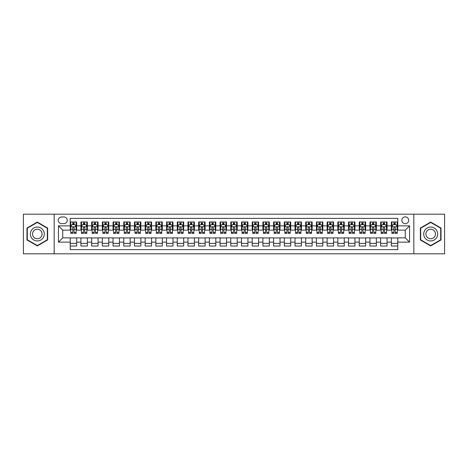 <?xml version="1.0" encoding="UTF-8"?>
<svg xmlns="http://www.w3.org/2000/svg" width="468" height="468" viewBox="0 0 468 468"><rect width="100%" height="100%" fill="white"/><g stroke="black" fill="none" stroke-linecap="round" stroke-linejoin="round"><path stroke-width="0.7" d="M405.265 216.871A3.428 3.428 0 0 0 401.836 220.299A3.428 3.428 0 0 0 405.265 223.722A3.428 3.428 0 0 0 408.687 220.299A3.428 3.428 0 0 0 405.265 216.871M413.829 253.802L444.6 253.802L444.6 214.198L413.829 214.198L413.829 253.802L54.171 253.802L54.171 214.198L23.4 214.198L23.4 253.802L54.171 253.802M397.771 221.961L391.347 221.961L391.347 225.863L387.065 225.863L387.065 230.145L391.347 230.145L391.347 225.863M387.065 225.863L387.065 221.961L380.642 221.961L380.642 225.863L376.36 225.863L376.36 230.145L380.642 230.145L380.642 225.863M376.36 225.863L376.36 221.961L369.942 221.961L369.942 225.863L365.66 225.863L365.66 230.145L369.942 230.145L369.942 225.863M365.66 225.863L365.66 221.961L359.237 221.961L359.237 225.863L354.955 225.863L354.955 230.145L359.237 230.145L359.237 225.863M354.955 225.863L354.955 221.961L348.531 221.961L348.531 225.863L344.249 225.863L344.249 230.145L348.531 230.145L348.531 225.863M344.249 225.863L344.249 221.961L337.826 221.961L337.826 225.863L333.549 225.863L333.549 230.145L337.826 230.145L337.826 225.863M333.549 225.863L333.549 221.961L327.126 221.961L327.126 225.863L322.844 225.863L322.844 230.145L327.126 230.145L327.126 225.863M322.844 225.863L322.844 221.961L316.421 221.961L316.421 225.863L312.138 225.863L312.138 230.145L316.421 230.145L316.421 225.863M312.138 225.863L312.138 221.961L305.715 221.961L305.715 225.863L301.433 225.863L301.433 230.145L305.715 230.145L305.715 225.863M301.433 225.863L301.433 221.961L295.01 221.961L295.01 225.863L290.733 225.863L290.733 230.145L295.01 230.145L295.01 225.863M290.733 225.863L290.733 221.961L284.31 221.961L284.31 225.863L280.028 225.863L280.028 230.145L284.31 230.145L284.31 225.863M280.028 225.863L280.028 221.961L273.604 221.961L273.604 225.863L269.322 225.863L269.322 230.145L273.604 230.145L273.604 225.863M269.322 225.863L269.322 221.961L262.899 221.961L262.899 225.863L258.617 225.863L258.617 230.145L262.899 230.145L262.899 225.863M258.617 225.863L258.617 221.961L252.199 221.961L252.199 225.863L247.917 225.863L247.917 230.145L252.199 230.145L252.199 225.863M247.917 225.863L247.917 221.961L241.494 221.961L241.494 225.863L237.212 225.863L237.212 230.145L241.494 230.145L241.494 225.863M237.212 225.863L237.212 221.961L230.788 221.961L230.788 225.863L226.506 225.863L226.506 230.145L230.788 230.145L230.788 225.863M226.506 225.863L226.506 221.961L220.083 221.961L220.083 225.863L215.801 225.863L215.801 230.145L220.083 230.145L220.083 225.863M215.801 225.863L215.801 221.961L209.383 221.961L209.383 225.863L205.101 225.863L205.101 230.145L209.383 230.145L209.383 225.863M205.101 225.863L205.101 221.961L198.678 221.961L198.678 225.863L194.395 225.863L194.395 230.145L198.678 230.145L198.678 225.863M194.395 225.863L194.395 221.961L187.972 221.961L187.972 225.863L183.69 225.863L183.69 230.145L187.972 230.145L187.972 225.863M183.69 225.863L183.69 221.961L177.267 221.961L177.267 225.863L172.99 225.863L172.99 230.145L177.267 230.145L177.267 225.863M172.99 225.863L172.99 221.961L166.567 221.961L166.567 225.863L162.285 225.863L162.285 230.145L166.567 230.145L166.567 225.863M162.285 225.863L162.285 221.961L155.862 221.961L155.862 225.863L151.579 225.863L151.579 230.145L155.862 230.145L155.862 225.863M151.579 225.863L151.579 221.961L145.156 221.961L145.156 225.863L140.874 225.863L140.874 230.145L145.156 230.145L145.156 225.863M140.874 225.863L140.874 221.961L134.451 221.961L134.451 225.863L130.174 225.863L130.174 230.145L134.451 230.145L134.451 225.863M130.174 225.863L130.174 221.961L123.751 221.961L123.751 225.863L119.469 225.863L119.469 230.145L123.751 230.145L123.751 225.863M119.469 225.863L119.469 221.961L113.045 221.961L113.045 225.863L108.763 225.863L108.763 230.145L113.045 230.145L113.045 225.863M108.763 225.863L108.763 221.961L102.34 221.961L102.34 225.863L98.058 225.863L98.058 230.145L102.34 230.145L102.34 225.863M98.058 225.863L98.058 221.961L91.64 221.961L91.64 225.863L87.358 225.863L87.358 230.145L91.64 230.145L91.64 225.863M87.358 225.863L87.358 221.961L80.935 221.961L80.935 230.145L76.653 230.145L76.653 221.961L70.229 221.961M70.229 246.039L76.653 246.039L76.653 237.855L80.935 237.855L80.935 246.039L87.358 246.039L87.358 237.855L91.64 237.855L91.64 242.137L87.358 242.137M91.64 242.137L91.64 246.039L98.058 246.039L98.058 237.855L102.34 237.855L102.34 242.137L98.058 242.137M102.34 242.137L102.34 246.039L108.763 246.039L108.763 237.855L113.045 237.855L113.045 242.137L108.763 242.137M113.045 242.137L113.045 246.039L119.469 246.039L119.469 237.855L123.751 237.855L123.751 242.137L119.469 242.137M123.751 242.137L123.751 246.039L130.174 246.039L130.174 237.855L134.451 237.855L134.451 242.137L130.174 242.137M134.451 242.137L134.451 246.039L140.874 246.039L140.874 237.855L145.156 237.855L145.156 242.137L140.874 242.137M145.156 242.137L145.156 246.039L151.579 246.039L151.579 237.855L155.862 237.855L155.862 242.137L151.579 242.137M155.862 242.137L155.862 246.039L162.285 246.039L162.285 237.855L166.567 237.855L166.567 242.137L162.285 242.137M166.567 242.137L166.567 246.039L172.99 246.039L172.99 237.855L177.267 237.855L177.267 242.137L172.99 242.137M177.267 242.137L177.267 246.039L183.69 246.039L183.69 237.855L187.972 237.855L187.972 242.137L183.69 242.137M187.972 242.137L187.972 246.039L194.395 246.039L194.395 237.855L198.678 237.855L198.678 242.137L194.395 242.137M198.678 242.137L198.678 246.039L205.101 246.039L205.101 237.855L209.383 237.855L209.383 242.137L205.101 242.137M209.383 242.137L209.383 246.039L215.801 246.039L215.801 237.855L220.083 237.855L220.083 242.137L215.801 242.137M220.083 242.137L220.083 246.039L226.506 246.039L226.506 237.855L230.788 237.855L230.788 242.137L226.506 242.137M230.788 242.137L230.788 246.039L237.212 246.039L237.212 237.855L241.494 237.855L241.494 242.137L237.212 242.137M241.494 242.137L241.494 246.039L247.917 246.039L247.917 237.855L252.199 237.855L252.199 242.137L247.917 242.137M252.199 242.137L252.199 246.039L258.617 246.039L258.617 237.855L262.899 237.855L262.899 242.137L258.617 242.137M262.899 242.137L262.899 246.039L269.322 246.039L269.322 237.855L273.604 237.855L273.604 242.137L269.322 242.137M273.604 242.137L273.604 246.039L280.028 246.039L280.028 237.855L284.31 237.855L284.31 242.137L280.028 242.137M284.31 242.137L284.31 246.039L290.733 246.039L290.733 237.855L295.01 237.855L295.01 242.137L290.733 242.137M295.01 242.137L295.01 246.039L301.433 246.039L301.433 237.855L305.715 237.855L305.715 242.137L301.433 242.137M305.715 242.137L305.715 246.039L312.138 246.039L312.138 237.855L316.421 237.855L316.421 242.137L312.138 242.137M316.421 242.137L316.421 246.039L322.844 246.039L322.844 237.855L327.126 237.855L327.126 242.137L322.844 242.137M327.126 242.137L327.126 246.039L333.549 246.039L333.549 237.855L337.826 237.855L337.826 242.137L333.549 242.137M337.826 242.137L337.826 246.039L344.249 246.039L344.249 237.855L348.531 237.855L348.531 242.137L344.249 242.137M348.531 242.137L348.531 246.039L354.955 246.039L354.955 237.855L359.237 237.855L359.237 242.137L354.955 242.137M359.237 242.137L359.237 246.039L365.66 246.039L365.66 237.855L369.942 237.855L369.942 242.137L365.66 242.137M369.942 242.137L369.942 246.039L376.36 246.039L376.36 237.855L380.642 237.855L380.642 242.137L376.36 242.137M380.642 242.137L380.642 246.039L387.065 246.039L387.065 237.855L391.347 237.855L391.347 242.137L387.065 242.137M61.56 223.616L63.917 223.616A3.317 3.317 0 0 0 67.234 220.299A3.317 3.317 0 0 0 63.917 216.982L61.56 216.982A3.317 3.317 0 0 0 58.243 220.299A3.317 3.317 0 0 0 61.56 223.616M413.829 214.198L54.171 214.198M397.771 225.863L397.771 218.375L70.229 218.375L70.229 230.145L62.735 230.145L62.735 237.855L70.229 237.855L70.229 249.625L397.771 249.625L397.771 237.855L405.265 237.855L405.265 230.145L397.771 230.145L397.771 225.863L409.547 225.863L409.547 242.137L397.771 242.137M70.229 242.137L58.453 242.137L58.453 225.863L70.229 225.863M391.347 242.137L391.347 246.039L397.771 246.039M70.229 224.634L70.767 224.634M72.797 224.634L74.084 224.634M76.114 224.634L76.653 224.634M70.229 230.04L70.767 230.04M72.797 230.04L74.084 230.04M76.114 230.04L76.653 230.04M70.229 237.96L76.653 237.96M70.229 243.366L76.653 243.366M80.935 230.04L81.467 230.04M83.503 230.04L84.79 230.04M86.82 230.04L87.358 230.04M80.935 224.634L81.467 224.634M83.503 224.634L84.79 224.634M86.82 224.634L87.358 224.634M80.935 237.96L87.358 237.96M80.935 243.366L87.358 243.366M91.64 237.96L98.058 237.96M91.64 243.366L98.058 243.366M91.64 224.634L92.173 224.634M94.208 224.634L95.49 224.634M97.525 224.634L98.058 224.634M91.64 230.04L92.173 230.04M94.208 230.04L95.49 230.04M97.525 230.04L98.058 230.04M102.34 237.96L108.763 237.96M102.34 243.366L108.763 243.366M102.34 224.634L102.878 224.634M104.908 224.634L106.195 224.634M108.231 224.634L108.763 224.634M102.34 230.04L102.878 230.04M104.908 230.04L106.195 230.04M108.231 230.04L108.763 230.04M113.045 237.96L119.469 237.96M113.045 243.366L119.469 243.366M113.045 224.634L113.584 224.634M115.614 224.634L116.901 224.634M118.93 224.634L119.469 224.634M113.045 230.04L113.584 230.04M115.614 230.04L116.901 230.04M118.93 230.04L119.469 230.04M123.751 237.96L130.174 237.96M123.751 243.366L130.174 243.366M123.751 224.634L124.283 224.634M126.319 224.634L127.6 224.634M129.636 224.634L130.174 224.634M123.751 230.04L124.283 230.04M126.319 230.04L127.6 230.04M129.636 230.04L130.174 230.04M134.451 237.96L140.874 237.96M134.451 243.366L140.874 243.366M134.451 224.634L134.989 224.634M137.025 224.634L138.306 224.634M140.341 224.634L140.874 224.634M134.451 230.04L134.989 230.04M137.025 230.04L138.306 230.04M140.341 230.04L140.874 230.04M145.156 237.96L151.579 237.96M145.156 243.366L151.579 243.366M145.156 224.634L145.694 224.634M147.724 224.634L149.011 224.634M151.047 224.634L151.579 224.634M145.156 230.04L145.694 230.04M147.724 230.04L149.011 230.04M151.047 230.04L151.579 230.04M155.862 237.96L162.285 237.96M155.862 243.366L162.285 243.366M155.862 224.634L156.394 224.634M158.43 224.634L159.717 224.634M161.747 224.634L162.285 224.634M155.862 230.04L156.394 230.04M158.43 230.04L159.717 230.04M161.747 230.04L162.285 230.04M166.567 237.96L172.99 237.96M166.567 243.366L172.99 243.366M166.567 224.634L167.099 224.634M169.135 224.634L170.416 224.634M172.452 224.634L172.99 224.634M166.567 230.04L167.099 230.04M169.135 230.04L170.416 230.04M172.452 230.04L172.99 230.04M177.267 237.96L183.69 237.96M177.267 243.366L183.69 243.366M177.267 224.634L177.805 224.634M179.841 224.634L181.122 224.634M183.158 224.634L183.69 224.634M177.267 230.04L177.805 230.04M179.841 230.04L181.122 230.04M183.158 230.04L183.69 230.04M187.972 237.96L194.395 237.96M187.972 243.366L194.395 243.366M187.972 224.634L188.51 224.634M190.54 224.634L191.827 224.634M193.863 224.634L194.395 224.634M187.972 230.04L188.51 230.04M190.54 230.04L191.827 230.04M193.863 230.04L194.395 230.04M198.678 237.96L205.101 237.96M198.678 243.366L205.101 243.366M198.678 224.634L199.21 224.634M201.246 224.634L202.533 224.634M204.563 224.634L205.101 224.634M198.678 230.04L199.21 230.04M201.246 230.04L202.533 230.04M204.563 230.04L205.101 230.04M209.383 237.96L215.801 237.96M209.383 243.366L215.801 243.366M209.383 224.634L209.916 224.634M211.951 224.634L213.232 224.634M215.268 224.634L215.801 224.634M209.383 230.04L209.916 230.04M211.951 230.04L213.232 230.04M215.268 230.04L215.801 230.04M220.083 237.96L226.506 237.96M220.083 243.366L226.506 243.366M220.083 224.634L220.621 224.634M222.651 224.634L223.938 224.634M225.974 224.634L226.506 224.634M220.083 230.04L220.621 230.04M222.651 230.04L223.938 230.04M225.974 230.04L226.506 230.04M230.788 237.96L237.212 237.96M230.788 243.366L237.212 243.366M230.788 224.634L231.327 224.634M233.356 224.634L234.643 224.634M236.673 224.634L237.212 224.634M230.788 230.04L231.327 230.04M233.356 230.04L234.643 230.04M236.673 230.04L237.212 230.04M241.494 237.96L247.917 237.96M241.494 243.366L247.917 243.366M241.494 224.634L242.026 224.634M244.062 224.634L245.349 224.634M247.379 224.634L247.917 224.634M241.494 230.04L242.026 230.04M244.062 230.04L245.349 230.04M247.379 230.04L247.917 230.04M252.199 237.96L258.617 237.96M252.199 243.366L258.617 243.366M252.199 224.634L252.732 224.634M254.767 224.634L256.049 224.634M258.084 224.634L258.617 224.634M252.199 230.04L252.732 230.04M254.767 230.04L256.049 230.04M258.084 230.04L258.617 230.04M262.899 237.96L269.322 237.96M262.899 243.366L269.322 243.366M262.899 224.634L263.437 224.634M265.467 224.634L266.754 224.634M268.79 224.634L269.322 224.634M262.899 230.04L263.437 230.04M265.467 230.04L266.754 230.04M268.79 230.04L269.322 230.04M273.604 237.96L280.028 237.96M273.604 243.366L280.028 243.366M273.604 224.634L274.137 224.634M276.173 224.634L277.46 224.634M279.49 224.634L280.028 224.634M273.604 230.04L274.137 230.04M276.173 230.04L277.46 230.04M279.49 230.04L280.028 230.04M284.31 237.96L290.733 237.96M284.31 243.366L290.733 243.366M284.31 224.634L284.842 224.634M286.878 224.634L288.159 224.634M290.195 224.634L290.733 224.634M284.31 230.04L284.842 230.04M286.878 230.04L288.159 230.04M290.195 230.04L290.733 230.04M295.01 237.96L301.433 237.96M295.01 243.366L301.433 243.366M295.01 224.634L295.548 224.634M297.584 224.634L298.865 224.634M300.901 224.634L301.433 224.634M295.01 230.04L295.548 230.04M297.584 230.04L298.865 230.04M300.901 230.04L301.433 230.04M305.715 237.96L312.138 237.96M305.715 243.366L312.138 243.366M305.715 224.634L306.253 224.634M308.283 224.634L309.57 224.634M311.606 224.634L312.138 224.634M305.715 230.04L306.253 230.04M308.283 230.04L309.57 230.04M311.606 230.04L312.138 230.04M316.421 237.96L322.844 237.96M316.421 243.366L322.844 243.366M316.421 224.634L316.953 224.634M318.989 224.634L320.276 224.634M322.306 224.634L322.844 224.634M316.421 230.04L316.953 230.04M318.989 230.04L320.276 230.04M322.306 230.04L322.844 230.04M327.126 237.96L333.549 237.96M327.126 243.366L333.549 243.366M327.126 224.634L327.659 224.634M329.694 224.634L330.975 224.634M333.011 224.634L333.549 224.634M327.126 230.04L327.659 230.04M329.694 230.04L330.975 230.04M333.011 230.04L333.549 230.04M337.826 237.96L344.249 237.96M337.826 243.366L344.249 243.366M337.826 224.634L338.364 224.634M340.4 224.634L341.681 224.634M343.717 224.634L344.249 224.634M337.826 230.04L338.364 230.04M340.4 230.04L341.681 230.04M343.717 230.04L344.249 230.04M348.531 237.96L354.955 237.96M348.531 243.366L354.955 243.366M348.531 224.634L349.07 224.634M351.099 224.634L352.386 224.634M354.416 224.634L354.955 224.634M348.531 230.04L349.07 230.04M351.099 230.04L352.386 230.04M354.416 230.04L354.955 230.04M359.237 237.96L365.66 237.96M359.237 243.366L365.66 243.366M359.237 224.634L359.769 224.634M361.805 224.634L363.092 224.634M365.122 224.634L365.66 224.634M359.237 230.04L359.769 230.04M361.805 230.04L363.092 230.04M365.122 230.04L365.66 230.04M369.942 237.96L376.36 237.96M369.942 243.366L376.36 243.366M369.942 224.634L370.475 224.634M372.51 224.634L373.792 224.634M375.827 224.634L376.36 224.634M369.942 230.04L370.475 230.04M372.51 230.04L373.792 230.04M375.827 230.04L376.36 230.04M380.642 237.96L387.065 237.96M380.642 243.366L387.065 243.366M380.642 224.634L381.18 224.634M383.21 224.634L384.497 224.634M386.533 224.634L387.065 224.634M380.642 230.04L381.18 230.04M383.21 230.04L384.497 230.04M386.533 230.04L387.065 230.04M391.347 237.96L397.771 237.96M391.347 243.366L397.771 243.366M391.347 224.634L391.886 224.634M393.916 224.634L395.203 224.634M397.233 224.634L397.771 224.634M391.347 230.04L391.886 230.04M393.916 230.04L395.203 230.04M397.233 230.04L397.771 230.04M62.735 230.145L58.453 225.863M62.735 237.855L58.453 242.137M409.547 225.863L405.265 230.145M409.547 242.137L405.265 237.855M37.317 245.928L47.642 239.961L47.642 228.039L37.317 222.072L26.986 228.039L26.986 239.961L37.317 245.928M441.014 228.039L430.683 222.072L420.358 228.039L420.358 239.961L430.683 245.928L441.014 239.961L441.014 228.039M74.084 223.347L72.797 223.347M76.114 232.485L74.084 232.485L74.084 233.356L76.114 233.356L76.114 226.828L75.044 224.687L71.838 224.687L70.767 226.828L70.767 233.356L72.797 233.356L72.797 232.485L70.767 232.485M70.767 226.828L70.767 221.961M76.114 226.828L76.114 221.961M72.797 224.687L72.797 221.961M74.084 221.961L74.084 224.687M74.084 232.485L74.084 227.629C73.657 226.804 73.23 226.804 72.797 227.629L72.797 232.485M37.317 227.044A6.956 6.956 0 0 0 30.356 234A6.956 6.956 0 0 0 37.317 240.956A6.956 6.956 0 0 0 44.273 234A6.956 6.956 0 0 0 37.317 227.044M37.317 229.238A4.762 4.762 0 0 0 32.549 234A4.762 4.762 0 0 0 37.317 238.762A4.762 4.762 0 0 0 42.079 234A4.762 4.762 0 0 0 37.317 229.238M47.321 239.78L37.317 245.554L27.308 239.78L27.308 228.22L37.317 222.446L47.321 228.22L47.321 239.78M424.657 230.519A6.956 6.956 0 0 0 427.208 240.025A6.956 6.956 0 0 0 436.708 237.481A6.956 6.956 0 0 0 434.164 227.974A6.956 6.956 0 0 0 424.657 230.519M426.559 231.619A4.762 4.762 0 0 0 428.302 238.124A4.762 4.762 0 0 0 434.807 236.381A4.762 4.762 0 0 0 433.064 229.876A4.762 4.762 0 0 0 426.559 231.619M440.692 228.22L440.692 239.78L430.683 245.554L420.679 239.78L420.679 228.22L430.683 222.446L440.692 228.22M84.79 223.347L83.503 223.347M86.82 232.485L84.79 232.485L84.79 233.356L86.82 233.356L86.82 226.828L85.749 224.687L82.538 224.687L81.467 226.828L81.467 233.356L83.503 233.356L83.503 232.485L81.467 232.485M81.467 226.828L81.467 221.961M86.82 226.828L86.82 221.961M83.503 224.687L83.503 221.961M84.79 221.961L84.79 224.687M84.79 232.485L84.79 227.629C84.357 226.804 83.93 226.804 83.503 227.629L83.503 232.485M95.49 223.347L94.208 223.347M97.525 232.485L95.49 232.485L95.49 233.356L97.525 233.356L97.525 226.828L96.455 224.687L93.243 224.687L92.173 226.828L92.173 233.356L94.208 233.356L94.208 232.485L92.173 232.485M92.173 226.828L92.173 221.961M97.525 226.828L97.525 221.961M94.208 224.687L94.208 221.961M95.49 221.961L95.49 224.687M95.49 232.485L95.49 227.629C95.062 226.804 94.635 226.804 94.208 227.629L94.208 232.485M106.195 223.347L104.908 223.347M108.231 232.485L106.195 232.485L106.195 233.356L108.231 233.356L108.231 226.828L107.16 224.687L103.949 224.687L102.878 226.828L102.878 233.356L104.908 233.356L104.908 232.485L102.878 232.485M102.878 226.828L102.878 221.961M108.231 226.828L108.231 221.961M104.908 224.687L104.908 221.961M106.195 221.961L106.195 224.687M106.195 232.485L106.195 227.629C105.768 226.804 105.341 226.804 104.908 227.629L104.908 232.485M116.901 223.347L115.614 223.347M118.93 232.485L116.901 232.485L116.901 233.356L118.93 233.356L118.93 226.828L117.86 224.687L114.648 224.687L113.584 226.828L113.584 233.356L115.614 233.356L115.614 232.485L113.584 232.485M113.584 226.828L113.584 221.961M118.93 226.828L118.93 221.961M115.614 224.687L115.614 221.961M116.901 221.961L116.901 224.687M116.901 232.485L116.901 227.629C116.473 226.804 116.041 226.804 115.614 227.629L115.614 232.485M127.6 223.347L126.319 223.347M129.636 232.485L127.6 232.485L127.6 233.356L129.636 233.356L129.636 226.828L128.565 224.687L125.354 224.687L124.283 226.828L124.283 233.356L126.319 233.356L126.319 232.485L124.283 232.485M124.283 226.828L124.283 221.961M129.636 226.828L129.636 221.961M126.319 224.687L126.319 221.961M127.6 221.961L127.6 224.687M127.6 232.485L127.6 227.629C127.173 226.804 126.746 226.804 126.319 227.629L126.319 232.485M138.306 223.347L137.025 223.347M140.341 232.485L138.306 232.485L138.306 233.356L140.341 233.356L140.341 226.828L139.271 224.687L136.059 224.687L134.989 226.828L134.989 233.356L137.025 233.356L137.025 232.485L134.989 232.485M134.989 226.828L134.989 221.961M140.341 226.828L140.341 221.961M137.025 224.687L137.025 221.961M138.306 221.961L138.306 224.687M138.306 232.485L138.306 227.629C137.879 226.804 137.452 226.804 137.025 227.629L137.025 232.485M149.011 223.347L147.724 223.347M151.047 232.485L149.011 232.485L149.011 233.356L151.047 233.356L151.047 226.828L149.976 224.687L146.765 224.687L145.694 226.828L145.694 233.356L147.724 233.356L147.724 232.485L145.694 232.485M145.694 226.828L145.694 221.961M151.047 226.828L151.047 221.961M147.724 224.687L147.724 221.961M149.011 221.961L149.011 224.687M149.011 232.485L149.011 227.629C148.584 226.804 148.157 226.804 147.724 227.629L147.724 232.485M159.717 223.347L158.43 223.347M161.747 232.485L159.717 232.485L159.717 233.356L161.747 233.356L161.747 226.828L160.676 224.687L157.464 224.687L156.394 226.828L156.394 233.356L158.43 233.356L158.43 232.485L156.394 232.485M156.394 226.828L156.394 221.961M161.747 226.828L161.747 221.961M158.43 224.687L158.43 221.961M159.717 221.961L159.717 224.687M159.717 232.485L159.717 227.629C159.29 226.804 158.857 226.804 158.43 227.629L158.43 232.485M170.416 223.347L169.135 223.347M172.452 232.485L170.416 232.485L170.416 233.356L172.452 233.356L172.452 226.828L171.382 224.687L168.17 224.687L167.099 226.828L167.099 233.356L169.135 233.356L169.135 232.485L167.099 232.485M167.099 226.828L167.099 221.961M172.452 226.828L172.452 221.961M169.135 224.687L169.135 221.961M170.416 221.961L170.416 224.687M170.416 232.485L170.416 227.629C169.989 226.804 169.562 226.804 169.135 227.629L169.135 232.485M181.122 223.347L179.841 223.347M183.158 232.485L181.122 232.485L181.122 233.356L183.158 233.356L183.158 226.828L182.087 224.687L178.875 224.687L177.805 226.828L177.805 233.356L179.841 233.356L179.841 232.485L177.805 232.485M177.805 226.828L177.805 221.961M183.158 226.828L183.158 221.961M179.841 224.687L179.841 221.961M181.122 221.961L181.122 224.687M181.122 232.485L181.122 227.629C180.695 226.804 180.268 226.804 179.841 227.629L179.841 232.485M191.827 223.347L190.54 223.347M193.863 232.485L191.827 232.485L191.827 233.356L193.863 233.356L193.863 226.828L192.793 224.687L189.581 224.687L188.51 226.828L188.51 233.356L190.54 233.356L190.54 232.485L188.51 232.485M188.51 226.828L188.51 221.961M193.863 226.828L193.863 221.961M190.54 224.687L190.54 221.961M191.827 221.961L191.827 224.687M191.827 232.485L191.827 227.629C191.4 226.804 190.973 226.804 190.54 227.629L190.54 232.485M202.533 223.347L201.246 223.347M204.563 232.485L202.533 232.485L202.533 233.356L204.563 233.356L204.563 226.828L203.492 224.687L200.281 224.687L199.21 226.828L199.21 233.356L201.246 233.356L201.246 232.485L199.21 232.485M199.21 226.828L199.21 221.961M204.563 226.828L204.563 221.961M201.246 224.687L201.246 221.961M202.533 221.961L202.533 224.687M202.533 232.485L202.533 227.629C202.1 226.804 201.673 226.804 201.246 227.629L201.246 232.485M213.232 223.347L211.951 223.347M215.268 232.485L213.232 232.485L213.232 233.356L215.268 233.356L215.268 226.828L214.198 224.687L210.986 224.687L209.916 226.828L209.916 233.356L211.951 233.356L211.951 232.485L209.916 232.485M209.916 226.828L209.916 221.961M215.268 226.828L215.268 221.961M211.951 224.687L211.951 221.961M213.232 221.961L213.232 224.687M213.232 232.485L213.232 227.629C212.805 226.804 212.378 226.804 211.951 227.629L211.951 232.485M223.938 223.347L222.651 223.347M225.974 232.485L223.938 232.485L223.938 233.356L225.974 233.356L225.974 226.828L224.903 224.687L221.692 224.687L220.621 226.828L220.621 233.356L222.651 233.356L222.651 232.485L220.621 232.485M220.621 226.828L220.621 221.961M225.974 226.828L225.974 221.961M222.651 224.687L222.651 221.961M223.938 221.961L223.938 224.687M223.938 232.485L223.938 227.629C223.511 226.804 223.084 226.804 222.651 227.629L222.651 232.485M234.643 223.347L233.356 223.347M236.673 232.485L234.643 232.485L234.643 233.356L236.673 233.356L236.673 226.828L235.603 224.687L232.397 224.687L231.327 226.828L231.327 233.356L233.356 233.356L233.356 232.485L231.327 232.485M231.327 226.828L231.327 221.961M236.673 226.828L236.673 221.961M233.356 224.687L233.356 221.961M234.643 221.961L234.643 224.687M234.643 232.485L234.643 227.629C234.216 226.804 233.789 226.804 233.356 227.629L233.356 232.485M245.349 223.347L244.062 223.347M247.379 232.485L245.349 232.485L245.349 233.356L247.379 233.356L247.379 226.828L246.308 224.687L243.097 224.687L242.026 226.828L242.026 233.356L244.062 233.356L244.062 232.485L242.026 232.485M242.026 226.828L242.026 221.961M247.379 226.828L247.379 221.961M244.062 224.687L244.062 221.961M245.349 221.961L245.349 224.687M245.349 232.485L245.349 227.629C244.916 226.804 244.489 226.804 244.062 227.629L244.062 232.485M256.049 223.347L254.767 223.347M258.084 232.485L256.049 232.485L256.049 233.356L258.084 233.356L258.084 226.828L257.014 224.687L253.802 224.687L252.732 226.828L252.732 233.356L254.767 233.356L254.767 232.485L252.732 232.485M252.732 226.828L252.732 221.961M258.084 226.828L258.084 221.961M254.767 224.687L254.767 221.961M256.049 221.961L256.049 224.687M256.049 232.485L256.049 227.629C255.622 226.804 255.195 226.804 254.767 227.629L254.767 232.485M266.754 223.347L265.467 223.347M268.79 232.485L266.754 232.485L266.754 233.356L268.79 233.356L268.79 226.828L267.719 224.687L264.508 224.687L263.437 226.828L263.437 233.356L265.467 233.356L265.467 232.485L263.437 232.485M263.437 226.828L263.437 221.961M268.79 226.828L268.79 221.961M265.467 224.687L265.467 221.961M266.754 221.961L266.754 224.687M266.754 232.485L266.754 227.629C266.327 226.804 265.9 226.804 265.467 227.629L265.467 232.485M277.46 223.347L276.173 223.347M279.49 232.485L277.46 232.485L277.46 233.356L279.49 233.356L279.49 226.828L278.419 224.687L275.207 224.687L274.137 226.828L274.137 233.356L276.173 233.356L276.173 232.485L274.137 232.485M274.137 226.828L274.137 221.961M279.49 226.828L279.49 221.961M276.173 224.687L276.173 221.961M277.46 221.961L277.46 224.687M277.46 232.485L277.46 227.629C277.033 226.804 276.6 226.804 276.173 227.629L276.173 232.485M288.159 223.347L286.878 223.347M290.195 232.485L288.159 232.485L288.159 233.356L290.195 233.356L290.195 226.828L289.125 224.687L285.913 224.687L284.842 226.828L284.842 233.356L286.878 233.356L286.878 232.485L284.842 232.485M284.842 226.828L284.842 221.961M290.195 226.828L290.195 221.961M286.878 224.687L286.878 221.961M288.159 221.961L288.159 224.687M288.159 232.485L288.159 227.629C287.732 226.804 287.305 226.804 286.878 227.629L286.878 232.485M298.865 223.347L297.584 223.347M300.901 232.485L298.865 232.485L298.865 233.356L300.901 233.356L300.901 226.828L299.83 224.687L296.618 224.687L295.548 226.828L295.548 233.356L297.584 233.356L297.584 232.485L295.548 232.485M295.548 226.828L295.548 221.961M300.901 226.828L300.901 221.961M297.584 224.687L297.584 221.961M298.865 221.961L298.865 224.687M298.865 232.485L298.865 227.629C298.438 226.804 298.011 226.804 297.584 227.629L297.584 232.485M309.57 223.347L308.283 223.347M311.606 232.485L309.57 232.485L309.57 233.356L311.606 233.356L311.606 226.828L310.536 224.687L307.324 224.687L306.253 226.828L306.253 233.356L308.283 233.356L308.283 232.485L306.253 232.485M306.253 226.828L306.253 221.961M311.606 226.828L311.606 221.961M308.283 224.687L308.283 221.961M309.57 221.961L309.57 224.687M309.57 232.485L309.57 227.629C309.143 226.804 308.716 226.804 308.283 227.629L308.283 232.485M320.276 223.347L318.989 223.347M322.306 232.485L320.276 232.485L320.276 233.356L322.306 233.356L322.306 226.828L321.235 224.687L318.024 224.687L316.953 226.828L316.953 233.356L318.989 233.356L318.989 232.485L316.953 232.485M316.953 226.828L316.953 221.961M322.306 226.828L322.306 221.961M318.989 224.687L318.989 221.961M320.276 221.961L320.276 224.687M320.276 232.485L320.276 227.629C319.849 226.804 319.416 226.804 318.989 227.629L318.989 232.485M330.975 223.347L329.694 223.347M333.011 232.485L330.975 232.485L330.975 233.356L333.011 233.356L333.011 226.828L331.941 224.687L328.729 224.687L327.659 226.828L327.659 233.356L329.694 233.356L329.694 232.485L327.659 232.485M327.659 226.828L327.659 221.961M333.011 226.828L333.011 221.961M329.694 224.687L329.694 221.961M330.975 221.961L330.975 224.687M330.975 232.485L330.975 227.629C330.548 226.804 330.121 226.804 329.694 227.629L329.694 232.485M341.681 223.347L340.4 223.347M343.717 232.485L341.681 232.485L341.681 233.356L343.717 233.356L343.717 226.828L342.646 224.687L339.435 224.687L338.364 226.828L338.364 233.356L340.4 233.356L340.4 232.485L338.364 232.485M338.364 226.828L338.364 221.961M343.717 226.828L343.717 221.961M340.4 224.687L340.4 221.961M341.681 221.961L341.681 224.687M341.681 232.485L341.681 227.629C341.254 226.804 340.827 226.804 340.4 227.629L340.4 232.485M352.386 223.347L351.099 223.347M354.416 232.485L352.386 232.485L352.386 233.356L354.416 233.356L354.416 226.828L353.352 224.687L350.14 224.687L349.07 226.828L349.07 233.356L351.099 233.356L351.099 232.485L349.07 232.485M349.07 226.828L349.07 221.961M354.416 226.828L354.416 221.961M351.099 224.687L351.099 221.961M352.386 221.961L352.386 224.687M352.386 232.485L352.386 227.629C351.959 226.804 351.532 226.804 351.099 227.629L351.099 232.485M363.092 223.347L361.805 223.347M365.122 232.485L363.092 232.485L363.092 233.356L365.122 233.356L365.122 226.828L364.051 224.687L360.84 224.687L359.769 226.828L359.769 233.356L361.805 233.356L361.805 232.485L359.769 232.485M359.769 226.828L359.769 221.961M365.122 226.828L365.122 221.961M361.805 224.687L361.805 221.961M363.092 221.961L363.092 224.687M363.092 232.485L363.092 227.629C362.659 226.804 362.232 226.804 361.805 227.629L361.805 232.485M373.792 223.347L372.51 223.347M375.827 232.485L373.792 232.485L373.792 233.356L375.827 233.356L375.827 226.828L374.757 224.687L371.545 224.687L370.475 226.828L370.475 233.356L372.51 233.356L372.51 232.485L370.475 232.485M370.475 226.828L370.475 221.961M375.827 226.828L375.827 221.961M372.51 224.687L372.51 221.961M373.792 221.961L373.792 224.687M373.792 232.485L373.792 227.629C373.365 226.804 372.938 226.804 372.51 227.629L372.51 232.485M384.497 223.347L383.21 223.347M386.533 232.485L384.497 232.485L384.497 233.356L386.533 233.356L386.533 226.828L385.462 224.687L382.251 224.687L381.18 226.828L381.18 233.356L383.21 233.356L383.21 232.485L381.18 232.485M381.18 226.828L381.18 221.961M386.533 226.828L386.533 221.961M383.21 224.687L383.21 221.961M384.497 221.961L384.497 224.687M384.497 232.485L384.497 227.629C384.07 226.804 383.643 226.804 383.21 227.629L383.21 232.485M395.203 223.347L393.916 223.347M397.233 232.485L395.203 232.485L395.203 233.356L397.233 233.356L397.233 226.828L396.162 224.687L392.956 224.687L391.886 226.828L391.886 233.356L393.916 233.356L393.916 232.485L391.886 232.485M391.886 226.828L391.886 221.961M397.233 226.828L397.233 221.961M393.916 224.687L393.916 221.961M395.203 221.961L395.203 224.687M395.203 232.485L395.203 227.629C394.776 226.804 394.349 226.804 393.916 227.629L393.916 232.485M80.935 242.137L76.653 242.137M80.935 225.863L76.653 225.863M76.091 226.775L70.791 226.775M70.767 225.278L71.54 225.278M75.342 225.278L76.114 225.278M72.797 229.308L70.767 229.308M76.114 229.308L74.084 229.308M74.084 224.032L72.797 224.032M86.796 226.775L81.496 226.775M81.467 225.278L82.245 225.278M86.048 225.278L86.82 225.278M83.503 229.308L81.467 229.308M86.82 229.308L84.79 229.308M84.79 224.032L83.503 224.032M97.496 226.775L92.202 226.775M92.173 225.278L92.951 225.278M96.747 225.278L97.525 225.278M94.208 229.308L92.173 229.308M97.525 229.308L95.49 229.308M95.49 224.032L94.208 224.032M108.202 226.775L102.901 226.775M102.878 225.278L103.65 225.278M107.453 225.278L108.231 225.278M104.908 229.308L102.878 229.308M108.231 229.308L106.195 229.308M106.195 224.032L104.908 224.032M118.907 226.775L113.607 226.775M113.584 225.278L114.356 225.278M118.158 225.278L118.93 225.278M115.614 229.308L113.584 229.308M118.93 229.308L116.901 229.308M116.901 224.032L115.614 224.032M129.613 226.775L124.312 226.775M124.283 225.278L125.061 225.278M128.858 225.278L129.636 225.278M126.319 229.308L124.283 229.308M129.636 229.308L127.6 229.308M127.6 224.032L126.319 224.032M140.312 226.775L135.018 226.775M134.989 225.278L135.767 225.278M139.563 225.278L140.341 225.278M137.025 229.308L134.989 229.308M140.341 229.308L138.306 229.308M138.306 224.032L137.025 224.032M151.018 226.775L145.718 226.775M145.694 225.278L146.466 225.278M150.269 225.278L151.047 225.278M147.724 229.308L145.694 229.308M151.047 229.308L149.011 229.308M149.011 224.032L147.724 224.032M161.723 226.775L156.423 226.775M156.394 225.278L157.172 225.278M160.974 225.278L161.747 225.278M158.43 229.308L156.394 229.308M161.747 229.308L159.717 229.308M159.717 224.032L158.43 224.032M172.423 226.775L167.129 226.775M167.099 225.278L167.877 225.278M171.674 225.278L172.452 225.278M169.135 229.308L167.099 229.308M172.452 229.308L170.416 229.308M170.416 224.032L169.135 224.032M183.128 226.775L177.828 226.775M177.805 225.278L178.583 225.278M182.38 225.278L183.158 225.278M179.841 229.308L177.805 229.308M183.158 229.308L181.122 229.308M181.122 224.032L179.841 224.032M193.834 226.775L188.534 226.775M188.51 225.278L189.283 225.278M193.085 225.278L193.863 225.278M190.54 229.308L188.51 229.308M193.863 229.308L191.827 229.308M191.827 224.032L190.54 224.032M204.539 226.775L199.239 226.775M199.21 225.278L199.988 225.278M203.791 225.278L204.563 225.278M201.246 229.308L199.21 229.308M204.563 229.308L202.533 229.308M202.533 224.032L201.246 224.032M215.239 226.775L209.945 226.775M209.916 225.278L210.694 225.278M214.49 225.278L215.268 225.278M211.951 229.308L209.916 229.308M215.268 229.308L213.232 229.308M213.232 224.032L211.951 224.032M225.945 226.775L220.644 226.775M220.621 225.278L221.393 225.278M225.196 225.278L225.974 225.278M222.651 229.308L220.621 229.308M225.974 229.308L223.938 229.308M223.938 224.032L222.651 224.032M236.65 226.775L231.35 226.775M231.327 225.278L232.099 225.278M235.901 225.278L236.673 225.278M233.356 229.308L231.327 229.308M236.673 229.308L234.643 229.308M234.643 224.032L233.356 224.032M247.356 226.775L242.055 226.775M242.026 225.278L242.804 225.278M246.607 225.278L247.379 225.278M244.062 229.308L242.026 229.308M247.379 229.308L245.349 229.308M245.349 224.032L244.062 224.032M258.055 226.775L252.761 226.775M252.732 225.278L253.51 225.278M257.306 225.278L258.084 225.278M254.767 229.308L252.732 229.308M258.084 229.308L256.049 229.308M256.049 224.032L254.767 224.032M268.761 226.775L263.461 226.775M263.437 225.278L264.209 225.278M268.012 225.278L268.79 225.278M265.467 229.308L263.437 229.308M268.79 229.308L266.754 229.308M266.754 224.032L265.467 224.032M279.466 226.775L274.166 226.775M274.137 225.278L274.915 225.278M278.717 225.278L279.49 225.278M276.173 229.308L274.137 229.308M279.49 229.308L277.46 229.308M277.46 224.032L276.173 224.032M290.172 226.775L284.872 226.775M284.842 225.278L285.62 225.278M289.417 225.278L290.195 225.278M286.878 229.308L284.842 229.308M290.195 229.308L288.159 229.308M288.159 224.032L286.878 224.032M300.871 226.775L295.577 226.775M295.548 225.278L296.326 225.278M300.123 225.278L300.901 225.278M297.584 229.308L295.548 229.308M300.901 229.308L298.865 229.308M298.865 224.032L297.584 224.032M311.577 226.775L306.277 226.775M306.253 225.278L307.026 225.278M310.828 225.278L311.606 225.278M308.283 229.308L306.253 229.308M311.606 229.308L309.57 229.308M309.57 224.032L308.283 224.032M322.282 226.775L316.982 226.775M316.953 225.278L317.731 225.278M321.534 225.278L322.306 225.278M318.989 229.308L316.953 229.308M322.306 229.308L320.276 229.308M320.276 224.032L318.989 224.032M332.982 226.775L327.688 226.775M327.659 225.278L328.437 225.278M332.233 225.278L333.011 225.278M329.694 229.308L327.659 229.308M333.011 229.308L330.975 229.308M330.975 224.032L329.694 224.032M343.688 226.775L338.387 226.775M338.364 225.278L339.142 225.278M342.939 225.278L343.717 225.278M340.4 229.308L338.364 229.308M343.717 229.308L341.681 229.308M341.681 224.032L340.4 224.032M354.393 226.775L349.093 226.775M349.07 225.278L349.842 225.278M353.644 225.278L354.416 225.278M351.099 229.308L349.07 229.308M354.416 229.308L352.386 229.308M352.386 224.032L351.099 224.032M365.099 226.775L359.798 226.775M359.769 225.278L360.547 225.278M364.35 225.278L365.122 225.278M361.805 229.308L359.769 229.308M365.122 229.308L363.092 229.308M363.092 224.032L361.805 224.032M375.798 226.775L370.504 226.775M370.475 225.278L371.253 225.278M375.049 225.278L375.827 225.278M372.51 229.308L370.475 229.308M375.827 229.308L373.792 229.308M373.792 224.032L372.51 224.032M386.504 226.775L381.204 226.775M381.18 225.278L381.952 225.278M385.755 225.278L386.533 225.278M383.21 229.308L381.18 229.308M386.533 229.308L384.497 229.308M384.497 224.032L383.21 224.032M397.209 226.775L391.909 226.775M391.886 225.278L392.658 225.278M396.46 225.278L397.233 225.278M393.916 229.308L391.886 229.308M397.233 229.308L395.203 229.308M395.203 224.032L393.916 224.032"/></g></svg>
